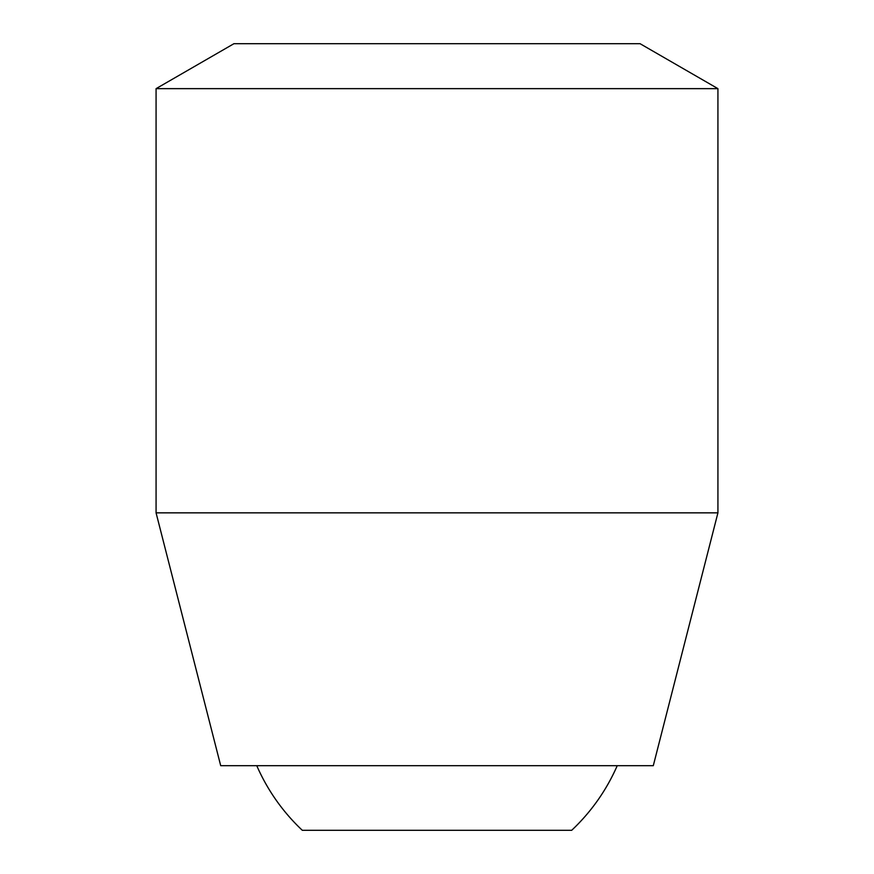 <?xml version="1.0" encoding="UTF-8"?>
<svg xmlns="http://www.w3.org/2000/svg" width="874" height="874" viewBox="0 0 874 874"><rect width="100%" height="100%" fill="white"/><g stroke="black" fill="none" stroke-linecap="round" stroke-linejoin="round"><path stroke-width="1.31" d="M156.075 88.645L717.925 88.645L640.074 43.7L233.926 43.7L156.075 88.645L156.075 512.852L717.925 512.852L653.293 765.69L220.707 765.69L156.075 512.852M571.694 830.3A196.65 196.65 0 0 0 617.23 765.69C606.425 790.304 591.25 811.848 571.694 830.3L302.306 830.3A196.65 196.65 0 0 1 256.77 765.69M717.925 88.645L717.925 512.852"/></g></svg>
